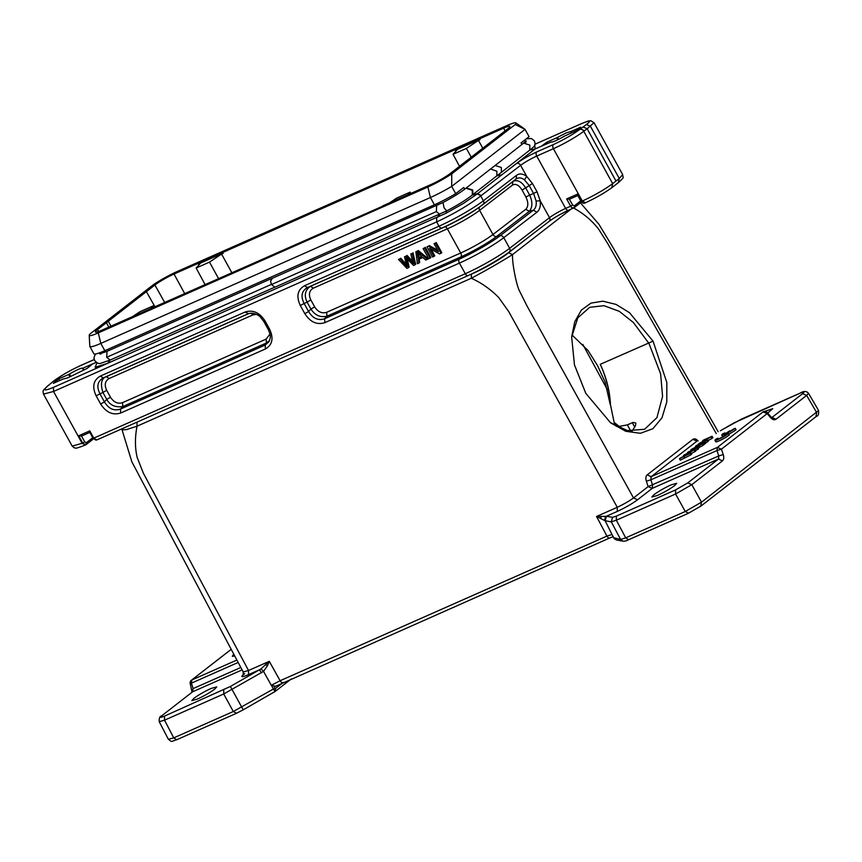 <?xml version="1.0" encoding="UTF-8"?>
<svg xmlns="http://www.w3.org/2000/svg" width="862" height="862" viewBox="0 0 862 862"><rect width="100%" height="100%" fill="white"/><g stroke="black" fill="none" stroke-linecap="round" stroke-linejoin="round"><path stroke-width="1.29" d="M630.79 431.162L627.374 424.869L619.207 426.399L614.121 422.391L610.468 404.741C609.8 391.003 606.492 377.739 600.545 364.938C606.266 377.61 609.466 390.658 610.124 404.106L605.113 382.168L597.474 365.51L588.024 350.478L571.948 334.919M728.455 433.575L726.612 434.394A5.851 0.69 151.1 0 1 721.009 437.756A5.851 0.69 151.1 0 1 717.184 439.124A5.851 0.69 151.1 0 1 718.003 438.198L716.16 439.017A8.361 0.981 -28.9 0 0 714.986 440.331A8.361 0.981 -28.9 0 0 720.449 438.392A8.361 0.981 -28.9 0 0 728.455 433.575L729.263 435.03A8.361 0.981 -28.9 0 1 721.257 439.835A8.361 0.981 -28.9 0 1 715.794 441.786L714.986 440.331M718.003 438.198L718.402 438.92M735.243 428.295L733.4 429.114A5.851 0.69 151.1 0 1 727.312 432.724L729.78 430.806L725.416 433.564A5.851 0.69 151.1 0 1 723.972 433.845A5.851 0.69 151.1 0 1 724.791 432.929L722.949 433.737A8.361 0.981 -28.9 0 0 721.774 435.062A8.361 0.981 -28.9 0 0 727.237 433.112A8.361 0.981 -28.9 0 0 735.243 428.295L736.051 429.75A8.361 0.981 -28.9 0 1 728.799 434.179M721.774 435.062L722.572 436.517A8.361 0.981 -28.9 0 0 723.261 436.549M724.791 432.929L725.19 433.651M679.471 458.724L689.912 453.487L684.956 454.802L695.084 449.468L688.382 451.796L693.436 450.352L684.493 454.824L683.383 455.675L689.158 453.671L680.409 457.991L679.471 458.724L680.269 460.179L690.721 454.942L691.658 454.209L690.85 452.755M683.394 455.675L684.202 457.129M687.467 452.507L688.264 453.962M695.084 449.468L695.893 450.923L695.009 451.602L694.201 450.147M691.259 453.498L695.009 451.602M689.912 453.487L690.721 454.942M697.541 446.376L695.192 448.208L692.154 449.167L697.541 446.376M690.774 449.932L696.722 448.197L697.703 447.432L695.849 448.003L703.209 443.154L691.766 449.167L690.774 449.932L691.259 450.794M703.209 443.154L704.017 444.609L702.972 445.417L702.164 443.962M698.748 445.751L699.556 447.206L702.972 445.417M698.166 448.283L699.556 447.206M697.703 447.432L698.5 448.886L697.53 449.652L696.722 448.197M695.515 450.233L697.53 449.652M695.494 446.268L705.019 441.753L696.41 445.557L695.494 446.268L695.893 447.001M705.019 441.753L705.816 443.208L704.9 443.919L704.103 442.465M703.888 444.372L704.9 443.919M698.015 444.307L706.624 440.504L700.741 442.809L712.087 436.258L703.478 440.062L709.361 437.756L698.953 443.574L698.252 444.738M702.595 440.751L702.929 441.355M712.087 436.258L712.885 437.713L711.947 438.446L711.15 436.991M707.971 440.665L711.947 438.446M707.508 439.814L708.305 441.269L707.433 441.958L706.624 440.504M705.579 442.766L707.433 441.958M398.481 259.44L399.925 258.805L406.832 266.638L404.515 256.779L406.207 256.025L413.394 263.74L410.765 254.01L412.176 253.385L414.881 264.849L413.523 265.453L405.991 257.652L408.362 267.737L406.929 268.373L398.481 259.44L399.925 258.805M406.261 264.386L400.733 258.18M404.515 256.779L406.207 256.025M412.715 261.315L407.004 255.4M410.765 254.01L412.176 253.385M414.881 264.849L415.678 264.235L412.973 252.76M408.362 267.737L409.159 267.112L407.284 258.988M421.561 256.423L418.954 257.576L418.415 253.665M421.766 256.596L417.176 252.501L418.156 258.201L421.766 256.596M417.391 263.74L415.861 251.747L417.38 251.079L427.358 259.322L425.753 260.033L422.811 257.501L418.35 259.473L418.889 263.072L417.391 263.74M417.38 251.079L415.861 251.747M427.358 259.322L428.155 258.708L418.178 250.454M418.889 263.072L419.686 262.457L419.158 258.859M418.156 258.201L418.954 257.576M428.726 258.719L423.113 248.547L424.513 247.922L430.138 258.104L428.726 258.719M424.513 247.922L423.113 248.547M430.138 258.104L430.935 257.479L425.311 247.297M432.605 257.005L426.992 246.823L428.436 246.187L438.435 251.704L434.028 243.709L435.375 243.116L440.999 253.288L439.555 253.934L429.545 248.407L433.952 256.402L432.605 257.005M428.436 246.187L426.992 246.823M437.594 250.174L429.233 245.562M434.028 243.709L435.375 243.116M440.999 253.288L441.797 252.674L436.183 242.491M433.952 256.402L434.76 255.788L431.183 249.312M610.124 404.106L610.468 404.741M272.36 278.264L270.571 281.26L271.853 278.491L442.971 202.516L444.092 207.871L446.775 210.856L445.923 213.291L463.39 203.454L477.106 194.015L535.108 148.954L534.774 144.708M83.797 369.873L82.881 368.193L92.676 363.861L87.17 368.376L67.882 377.815L63.109 379.021L53.315 383.364L58.821 378.838L68.615 374.507L69.919 376.856M571.678 132.856L570.935 131.52L580.729 127.177L575.363 131.132L564.438 136.121A10.872 1.282 151.1 0 1 555.71 140.721A10.872 1.282 151.1 0 1 551.389 141.928A10.872 1.282 151.1 0 1 551.378 141.896L535.108 148.954L529.785 150.096M541.336 146.195L546.885 142.165L556.68 137.823L557.746 139.763M558.565 139.364L557.488 137.403L556.68 137.823M557.488 137.403L566.248 132.877L570.536 131.627L571.301 133.017L570.536 131.627M466.245 188.024L472.785 190.006L472.785 194.64L496.835 175.848L501.889 174.77L516.586 163.478C522.2 159.395 528.912 155.537 536.746 151.927L553.415 144.547C563.662 139.806 572.433 134.784 579.717 129.462L583.121 126.94L587.162 128.783L584.479 130.733L580.449 128.88L575.363 131.132M583.121 126.94L586.429 124.505C591.806 120.281 589.974 120.077 580.934 123.891L534.882 144.277M58.487 379.064L53.401 381.316L47.636 386.068C42.486 390.702 44.436 391.122 53.487 387.34L445.934 213.291L107.685 363.301L110.164 360.047L106.672 357.299L107.05 351.351M97.04 362.719L95.132 367.277L107.685 363.301M92.525 364.001L96.318 362.32M94.206 359.562L80.446 365.65C70.199 370.391 61.428 375.423 54.144 380.745A3.34 2.64 -127.7 0 0 53.703 381.004L50.341 383.719M70.727 376.446L69.423 374.076L68.615 374.507M69.423 374.076A10.872 1.282 151.1 0 1 78.151 369.486A10.872 1.282 151.1 0 1 82.461 368.268A10.872 1.282 151.1 0 1 82.472 368.3L83.431 370.035L82.881 368.193M92.773 437.713L86.34 442.712L84.735 441.883L81.524 436.064L78.69 435.773L89.767 430.881L90.133 432.25M50.826 383.428L47.13 386.381C42.788 391.219 42.572 389.71 43.52 394.117L53.53 391.467M54.144 380.745L52.97 381.586M274.967 287.1L110.164 360.047L101.037 363.182M436.668 205.565L436.334 211.589L439.706 214.25L437.293 217.429M472.796 194.65L472.333 194.984C465.889 200.049 457.377 205.339 446.775 210.856L274.892 287.197L271.519 284.535L436.334 211.599M59.747 380.519L58.821 378.838M100.66 404.03L96.124 395.798C91.943 386.736 93.355 380.164 100.337 376.091L245.045 312.044C252.9 309.544 259.581 312.54 265.097 321.02L269.634 329.252C273.814 338.313 272.403 344.886 265.421 348.959L265.173 345.048L120.464 409.094L120.712 413.006C112.857 415.506 106.177 412.51 100.66 404.03L104.431 401.918L99.884 393.686C96.393 386.532 97.514 381.273 103.257 377.922L248.278 313.736M89.767 430.881L93.775 438.144L465.286 273.728L459.424 263.104L324.877 322.647C317.022 325.146 310.342 322.151 304.825 313.671L308.585 311.559L304.049 303.327C300.547 296.172 301.678 290.914 307.422 287.563L441.969 228.01A34.006 3.998 -28.9 0 0 480.533 206.309L480.533 206.309A34.006 3.998 -28.9 0 0 482.946 204.531A3.34 2.629 -127.5 0 0 483 204.488A3.34 2.629 -127.5 0 0 483.399 200.771L480.748 195.976C468.562 205.275 453.865 213.905 436.678 221.89L53.519 391.467L82.138 443.294L85.909 444.706L85.09 445.104C72.57 450.115 76.115 447.4 74.261 447.82L72.182 446.096L82.138 443.294L85.338 444.964M300.278 305.439C296.108 296.377 297.509 289.804 304.502 285.731L307.422 287.563L310.449 286.313C305.04 290.041 303.92 295.3 307.077 302.077L300.278 305.439L304.825 313.671M164.653 302.39L154.901 285.02L97.6 329.553A15.753 1.853 151.1 0 0 95.402 332.032A15.753 1.853 151.1 0 0 101.651 330.275L382.76 206.18M154.901 285.02A15.753 1.853 151.1 0 1 174.027 274.041L503.634 128.158A15.753 1.853 151.1 0 1 509.884 126.402A15.753 1.853 151.1 0 1 507.675 128.891L450.373 173.413A15.753 1.853 151.1 0 1 431.259 184.403L382.62 205.932M515.217 124.527A22.746 2.672 -28.9 0 0 515.907 122.9A22.746 2.672 -28.9 0 0 506.985 125.55L177.367 271.433A22.746 2.672 -28.9 0 0 153.511 284.611L90.068 333.906A22.746 2.672 -28.9 0 0 89.228 335.264A22.746 2.672 -28.9 0 0 98.3 332.883L427.908 187A22.746 2.672 -28.9 0 0 451.774 173.822L515.217 124.527L525.055 129.365A27.595 3.243 -28.9 0 0 524.947 129.257L515.907 122.9M153.921 307.141L153.199 305.859L150.807 308.521M108.827 327.097L106.382 322.722M456.515 148.695L457 149.568L455.47 150.559L457.054 149.859L453.046 154.32L466.385 148.415L478.453 140.387L482.623 147.941M455.47 150.559L454.996 149.686M222.665 252.512L223.139 253.385L221.556 254.085L231.813 272.672M222.999 253.126L200.092 263.266L199.618 262.393M200.092 263.266L198.572 264.257L198.098 263.384M205.037 284.525L196.148 268.017L200.156 263.556L198.572 264.257M108.418 321.558L110.982 326.148M154.901 306.71L146.551 291.916M89.616 342.796L89.864 346.513A27.595 3.243 -28.9 0 0 100.8 343.41L430.407 197.527A27.595 3.243 -28.9 0 0 451.699 186.375L451.774 173.822M153.199 305.859L139.859 311.764L131.229 317.507M221.556 254.085L209.488 262.113L218.549 278.545M196.148 268.017L209.488 262.113M89.864 346.513L93.872 353.786A27.595 3.243 -28.9 0 0 104.808 350.683L434.416 204.8A27.595 3.243 -28.9 0 0 455.707 193.648L451.699 186.375L525.055 129.365L529.063 136.638L521.057 142.92L521.909 144.45M269.634 329.252L268.545 329.284M269.019 341.686L265.173 345.048L266.401 343.001L122.781 406.562L120.464 409.094C114.043 411.217 108.698 408.825 104.431 401.918L106.748 399.386C109.959 405.205 115.303 407.597 122.781 406.552L122.533 402.651L266.153 339.089L269.978 334.068M265.097 321.02L264.009 321.052M245.045 312.044L248.568 313.628M100.337 376.091L103.257 377.922L106.285 376.672C101.36 378.526 100.24 383.773 102.912 392.436L106.748 399.386L110.508 397.274C113.816 402.328 117.825 404.127 122.533 402.651M96.124 395.798L102.944 392.425M266.153 339.089L266.401 342.99L269.623 340.447M256.499 314.382L252.825 314.932L251.004 313.175M252.825 314.932L109.205 378.493C105.035 380.95 104.194 384.894 106.672 390.324L102.912 392.436M271.541 284.568L270.571 281.26M584.953 202.969L585.524 202.71L582.313 201.051L581.311 201.234M547.618 143.501L546.885 142.165M611.826 187.625L612.666 183.638L619.272 178.499L618.41 182.507M612.257 187.356C604.725 192.872 595.728 198.034 585.266 202.861L585.524 202.71M616.007 181.042L587.162 128.783L593.961 122.684L590.89 120.766C588.53 121.197 591.86 119.473 581.16 123.762L581.354 123.708M523.654 143.114L529.828 145.118L529.764 150.107L533.438 147.068C535.14 145.538 535.431 143.437 534.311 140.765L531.337 138.48L526.208 138.89M529.774 150.107L501.415 172.303L501.328 167.487L495.122 165.504L523.633 143.092M495.111 165.482L490.543 169.038L496.857 171.204L496.846 175.859L501.415 172.303M472.775 194.661L477.58 193.638L481.19 195.609L520.616 165.321A13.383 1.573 151.1 0 1 536.746 156.076L553.415 148.695A25.084 2.952 -28.9 0 0 583.768 131.283L584.479 130.733M536.746 151.927A3.34 1.993 66.1 0 0 536.746 156.076L565.644 208.421L570.676 206.201L566.657 198.928L577.734 194.025L578.1 195.405M459.36 166.032L453.046 154.32M479.563 138.814L480.037 139.687L478.453 140.387M479.897 139.428L457 149.568M471.083 156.916L466.385 148.415M388.137 203.798L396.757 198.066L410.096 192.161L407.704 194.823M410.818 193.444L410.096 192.161M455.707 193.648L463.756 187.453L464.715 189.177M481.19 195.609L477.106 194.015L472.333 194.995L472.268 190.33L465.976 188.228M537.026 191.806L525.874 196.956C528.492 202.419 528.449 206.535 525.755 209.304L529.376 211.265C532.662 207.085 532.705 201.611 529.516 194.823L525.691 187.884L522.038 190.017C518.87 184.985 515.659 183.358 512.427 185.147L512.868 181.386C517.394 179.436 521.661 181.602 525.691 187.884L532.457 183.498L526.714 176.387L524.398 179.813L529.106 185.405L533.697 193.713L536.11 201.051L540.205 200.792L537.037 191.806L532.49 183.584M304.502 285.731L439.049 226.178A36.797 4.332 -28.9 0 0 483.399 200.771L516.564 175.288C519.463 173.219 522.846 173.585 526.725 176.376M566.657 198.928L569.491 199.219L577.799 195.545L569.351 199.294L572.702 205.037L574.308 205.867A1.67 1.325 52.1 0 1 574.103 207.731L574.103 207.731A1.67 1.325 52.1 0 1 573.876 207.861A3.34 1.993 -113.9 0 1 573.629 208.011A3.34 1.993 -113.9 0 1 570.676 206.201L572.702 205.037M540.205 200.792C540.797 206.093 539.709 209.897 536.94 212.203L503.774 237.686L509.636 248.31L549.514 217.666A3.34 2.629 52.5 0 1 549.126 221.383L509.248 252.027C497.773 260.389 484.099 268.222 468.238 275.538A3.34 1.993 66.1 0 0 468.497 275.387M516.564 175.288L516.112 179.048C518.547 177.313 521.305 177.561 524.398 179.813M516.187 178.994L483.054 204.445M536.11 201.051C536.617 205.296 535.69 208.356 533.319 210.22L536.94 212.203M324.877 322.647L324.629 318.735C318.207 320.858 312.852 318.466 308.585 311.559L310.902 309.027C314.964 315.309 320.308 317.701 326.935 316.192M512.427 185.147L479.628 210.35A26.765 3.146 151.1 0 1 447.367 228.829L313.369 288.145C309.199 290.591 308.359 294.535 310.837 299.965L307.077 302.077L310.902 309.027L314.673 306.915C317.981 311.969 321.989 313.768 326.698 312.292L326.946 316.203L324.629 318.735L459.177 259.193A3.34 1.993 -113.9 0 0 459.424 263.104A36.797 4.332 151.1 0 0 503.774 237.686A3.34 2.629 52.5 0 0 500.165 235.703A34.006 3.998 151.1 0 1 459.177 259.193L460.944 256.898L326.946 316.203M719.08 458.789L652.211 488.388L637.578 499.755C631.997 503.861 625.23 507.75 617.278 511.425L617.289 507.298L508.688 311.548L498.699 297.509C490.65 289.33 481.546 282.908 471.363 278.243L137.026 426.205C134.871 437.519 134.925 447.96 137.187 457.506L143.383 473.227L248.525 670.507L269.278 661.326L260.992 668.847L263.535 671.39L267.371 665.863L269.278 661.326L280.118 680.732L271.271 685.247L263.535 671.39L223.732 693.985L233.3 711.506L273.405 689.018L271.379 685.225L275.646 686.281L610.145 537.791C609.143 538.459 608.066 537.899 606.923 536.099L596.547 516.478L604.585 520.454L605.523 516.37L596.547 516.478L617.289 507.298C623.603 504.292 629.012 501.188 633.527 497.967L526.93 305.827L519.344 290.634C516.661 285.753 511.909 263.104 512.578 254.559C500.887 261.908 487.149 269.806 471.363 278.243L471.374 274.116C483.701 268.901 501.145 258.891 508.526 252.771L531.121 235.218M261.003 668.869L259.387 669.849L261.552 672.791M244.679 673.578L243.203 674.903L243.181 671.951L248.525 670.507L248.515 674.634C241.479 677.586 240.045 677.327 244.215 673.858M137.036 422.089L137.026 426.205L126.358 429.621L122.048 429.836L131.864 461.849L243.192 671.951M617.278 511.425L606.428 516.23L612.559 517.329L611.266 521.844L605.135 520.734L606.439 516.252L605.533 516.392M605.135 520.734L611.988 534.483L606.923 536.099L280.118 680.732C281.26 682.521 282.337 683.081 283.339 682.424L283.102 682.575M265.927 664.677L267.371 665.863M242.093 669.903L192.635 691.787L161.97 715.622C159.481 717.69 160.343 717.852 164.545 716.085L230.38 686.475L243.213 709.814L236.285 713.38L243.159 709.825M193.831 698.371C198.583 694.88 204.337 691.583 211.082 688.458L216.728 686.874L214.735 689.115C209.983 692.606 204.229 695.914 197.484 699.028L191.838 700.612L193.831 698.371M600.911 518.256L601.04 516.36M612.559 517.329L616.373 516.112L616.352 520.217L675.56 494.012L691.787 484.681L722.464 460.858L718.423 459.08L718.779 455.944L723.24 454.543C724.123 457.463 723.864 459.565 722.464 460.858M616.373 516.112L675.582 489.907L687.757 482.914L691.798 484.681L701.528 502.18L818.544 410.549M653.805 494.799C658.568 491.308 664.322 488 671.067 484.886L676.713 483.291L674.72 485.543C669.957 489.034 664.203 492.331 657.458 495.456L651.812 497.04L653.805 494.799M612.365 535.183L614.024 538.297L616.265 539.946L622.924 541.164M275.689 688.339L273.405 689.018L275 691.561L243.224 709.825L274.967 691.55L275.689 688.339L283.113 682.564M161.97 715.622L192.625 691.787L193.11 688.598L240.81 667.49M223.754 689.88L223.732 693.985L164.523 720.19L173.747 737.904L176.71 739.736C170.654 741.428 172.691 742.699 168.402 739.262M161.517 715.891C159.761 716.311 159.007 718.229 159.244 721.645L164.33 720.276M651.219 476.664L650.832 479.822L646.371 481.201C645.498 478.27 645.767 476.169 647.179 474.876L692.886 439.351L696.938 441.15L651.219 476.664L647.168 474.876M637.578 499.766L633.527 497.967L648.159 486.599L718.779 455.944L716.968 450.546L650.832 479.822L652.631 485.22L652.211 488.388L648.159 486.567M716.311 433.64L607.538 243.278L598.605 229.13C591.838 220.413 583.294 213.259 572.95 207.645M718.165 431.7L613.669 248.633L598.95 224.314L580.417 202.818M692.886 439.351C694.449 438.338 696.205 438.877 698.155 440.956M675.582 489.918L675.56 494.012L685.29 511.5L701.517 502.147L700.687 506.199L688.512 513.192L685.29 511.5L625.704 537.845L620.629 539.461L614.358 537.866M233.311 711.538L236.533 713.23M159.168 721.591L168.37 739.284L173.725 737.883L233.3 711.516M234.669 655.96L232.331 656.348L233.688 654.129M816.723 412.661L806.649 395.432L775.983 419.255L771.953 417.488L802.608 393.665C805.097 391.585 804.235 391.434 800.033 393.191L734.112 422.854M764.572 411.422L772.74 408.663L767.676 413.081M775.983 419.255C774.421 420.279 772.664 419.74 770.693 417.671L770.736 416.626M622.946 541.11L620.64 539.493L611.266 521.844L616.352 520.217L625.715 537.866L628.689 539.709C626.275 540.905 624.39 541.401 623.043 541.174M192.646 689.374L193.11 688.598L191.429 683.146L190.965 683.922M720.309 430.763L741.298 419.191M802.619 393.665L806.649 395.432L808.481 393.331C806.606 390.949 803.869 390.852 800.292 393.05L800.529 392.986M721.408 449.199L716.968 450.546L717.389 447.378L763.096 411.864L767.169 413.641M767.18 412.586L767.137 413.631L721.419 449.156L723.24 454.543M653.04 341.137L666.832 382.502L666.789 401.918L661.962 417.844L652.89 428.716L640.391 433.295L625.801 431.302L610.576 422.8L585.815 393.374L574.458 364.885L571.646 336.87L574.76 321.731L581.333 310.137L590.955 303.112L602.85 301.183L616.028 304.405L629.486 312.68L653.04 341.137L600.221 364.335L600.545 364.938M627.374 424.869L632.988 422.423L635.811 423.005L635.542 425.559L632.029 431.28M610.156 422.477L627.364 430.591L644.561 429.298L656.919 417.661L662.576 396.391L660.626 373.892L649 343.496L633.354 322.474L619.261 311.301L603.917 305.676L589.683 307.325L577.809 317.83L571.678 336.988M417.682 254.699L418.479 254.075M548.695 221.642C554.309 217.558 561.022 213.701 568.855 210.091A3.34 1.993 66.1 0 1 568.597 210.242C560.979 213.776 554.481 217.493 549.126 221.383M86.34 442.712L85.909 444.706M580.934 123.891L534.893 144.245M509.248 252.027A3.34 2.629 52.5 0 0 509.636 248.31A36.797 4.332 151.1 0 1 465.286 273.728A3.34 1.993 66.1 0 0 468.238 275.538L96.727 439.965A3.34 1.993 66.1 0 0 96.986 439.814M93.775 438.144A3.34 1.993 66.1 0 0 96.727 439.965L93.775 438.144M89.831 432.39L81.524 436.064M84.735 441.883L82.709 443.046L78.69 435.773M53.487 387.34L53.519 391.467M436.646 217.763L436.678 221.89L439.049 226.178A3.34 1.993 66.1 0 0 441.969 228.01L444.447 227.008A29.556 3.48 -28.9 0 0 477.979 208.141L477.979 208.141A29.556 3.48 -28.9 0 0 478.022 208.108L516.166 179.005M265.421 348.959L120.712 413.006M97.6 329.553L98.688 331.482M174.027 274.041L184.662 293.543M427.908 187L430.407 197.527L434.416 204.8M98.3 332.883L100.8 343.41L104.808 350.683M437.519 203.378L438.305 204.8M107.933 349.293L108.666 350.618M271.433 284.374L106.672 357.299M109.205 378.504L106.285 376.683L249.053 313.477M106.672 390.324L110.508 397.263M553.415 144.547A3.34 1.993 66.1 0 0 553.415 148.695L582.313 201.051C594.133 195.577 604.251 189.78 612.666 183.638L583.768 131.283A3.34 2.64 52.3 0 0 579.717 129.462M586.429 124.505L590.47 126.337L619.272 178.499L622.676 174.62C622.957 178.229 624.724 176.785 618.862 182.227M580.74 200.868L574.308 205.867M540.108 200.62L549.514 217.666A13.383 1.573 -28.9 0 1 565.644 208.421A3.34 1.993 66.1 0 0 568.597 210.242L574.103 207.731L581.441 202.031M516.586 163.478A3.34 2.629 52.5 0 1 520.616 165.321L526.79 176.494M577.734 194.025L581.742 201.299M505.121 130.873L503.634 128.158M529.376 211.276L533.319 210.22L500.165 235.703L496.577 236.479L529.376 211.276M525.874 196.956L522.038 190.017M479.768 206.858A3.34 2.629 -127.5 0 0 479.628 210.35L492.956 234.507L525.755 209.304M326.698 312.292L460.707 252.986L447.367 228.829A3.34 1.993 66.1 0 0 444.447 227.008L310.449 286.313L313.369 288.145M496.577 236.479A29.556 3.48 151.1 0 1 460.944 256.898A3.34 1.993 -113.9 0 0 460.707 252.986A26.765 3.146 -28.9 0 0 492.956 234.507A3.34 2.629 52.5 0 0 496.577 236.479M310.837 299.965L314.673 306.915M230.38 686.475L259.365 669.828L248.515 674.634M570.956 209.197L512.578 254.559L508.526 252.771M687.757 482.914L718.423 459.09M274.913 688.091L273.987 686.367M164.545 716.085L164.523 720.19M648.159 486.599L646.371 481.201M238.138 662.469L191.429 683.146L191.849 679.978L236.845 660.055M231.178 649.409L191.407 680.247A3.34 3.34 0 0 0 190.265 683.868L192.032 692.208M607.43 389.807L582.82 344.434M734.208 422.8L720.513 430.666M770.693 417.671L767.137 413.631M650.562 476.955L717.389 447.378L721.419 449.156M800.033 393.191L741.083 419.255M816.713 412.661L815.883 416.68M818.555 410.549C818.965 414.083 818.232 416.034 816.336 416.411L701.14 505.929L688.512 513.192M634.723 427.153L632.299 422.682M614.121 422.391L616.211 426.291M93.473 438.877L86.135 444.577M85.661 444.857L85.09 445.115M94.195 359.529L80.694 365.499C70.242 370.326 61.245 375.498 53.703 381.004M43.456 394.063L72.182 446.096M89.228 335.264L89.637 343.184M99.787 352.73L100.369 353.786M101.123 363.171C99.162 364.141 96.975 363.204 94.54 360.359L93.958 357.784L95.38 354.002M271.853 278.394L107.039 351.33L99.723 353.905L100.735 354.12M89.745 432.228L93.118 438.338M89.842 432.401L81.287 436.194M248.267 313.746C253.859 311.785 259.667 315.966 260.281 316.968L263.761 321.386L268.308 329.618C270.819 335.878 271.013 336.126 268.987 341.751M585.244 202.872C584.091 203.755 582.712 203.292 581.085 201.492L577.54 195.071M612.322 187.313L618.819 182.259M593.961 122.587L622.687 174.62M466.417 187.851L490.521 169.027M524.538 140.204L525.411 141.777M525.701 142.413L526.337 140.948L523.751 143.006M465.954 188.207C460.233 192.722 452.572 197.484 442.971 202.516M121.962 428.802L122.048 429.836M613.119 536.66L609.887 537.942M612.149 534.839L613.959 538.254M291.27 678.954L275.366 691.324M614.466 538.933L613.981 538.297M231.145 649.355L191.407 680.237M763.344 411.713A3.34 3.34 0 0 1 767.212 412.553L770.768 416.594M770.768 416.583L771.684 417.65M808.481 393.234L818.534 410.441M688.264 513.343L628.689 539.709M236.285 713.38L176.71 739.747"/></g></svg>
